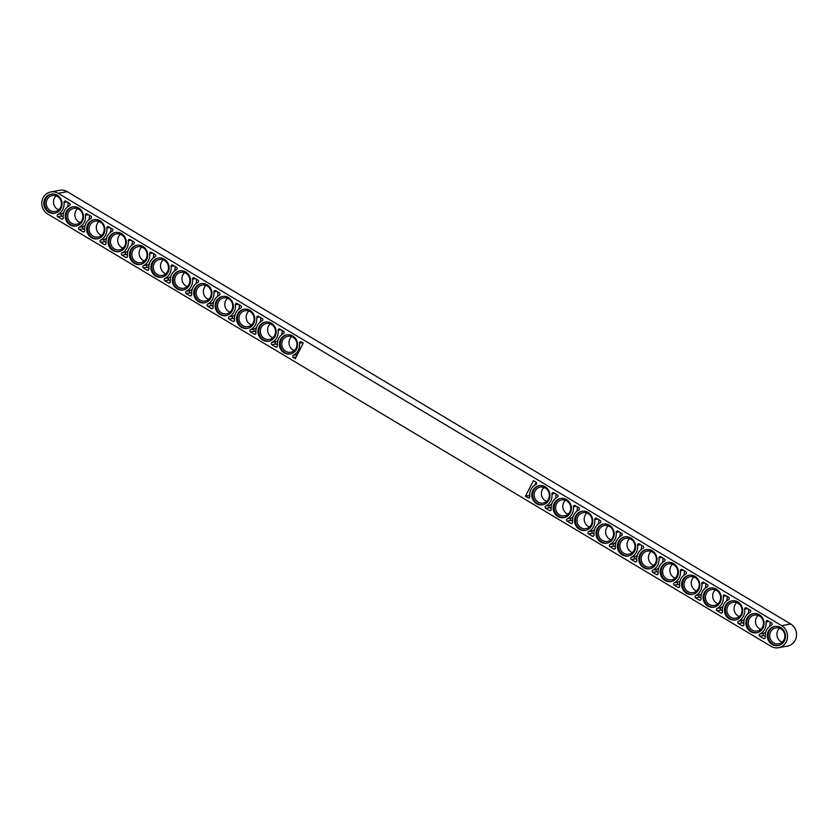 <?xml version="1.0" encoding="UTF-8"?>
<svg xmlns="http://www.w3.org/2000/svg" width="838" height="838" viewBox="0 0 838 838"><rect width="100%" height="100%" fill="white"/><g stroke="black" fill="none" stroke-linecap="round" stroke-linejoin="round"><path stroke-width="1.26" d="M301.324 341.914L303.272 343.077L295.28 358.685L293.342 357.522A1.299 1.215 79.5 0 1 293.373 355.218A11.91 11.145 -100.5 0 0 298.307 350.294A11.91 11.145 -100.5 0 0 299.543 343.171A1.299 1.215 79.5 0 1 301.324 341.914M296.683 355.941A1.299 1.215 79.5 0 1 297.333 354.484A11.91 11.145 -100.5 0 0 297.459 354.422M529.71 495.687L529.689 494.954M534.686 485.181L536.173 482.29M525.457 496.232L533.439 480.635L535.985 482.154A1.299 1.215 79.5 0 1 535.943 484.448A11.91 11.145 -100.5 0 0 529.773 496.494A1.299 1.215 79.5 0 1 527.992 497.751L525.457 496.232L529.407 495.509M781.665 625.672L58.231 193.327A11.91 11.145 -100.5 0 0 50.783 191.954A11.91 11.145 -100.5 0 0 41.9 201.612A11.91 11.145 -100.5 0 0 47.651 213.994L771.086 646.339A11.91 11.145 -100.5 0 0 778.544 647.722A11.91 11.145 -100.5 0 0 786.212 641.887A11.91 11.145 -100.5 0 0 781.665 625.672L790.695 624.006L67.26 191.661A11.91 11.145 -100.5 0 0 59.812 190.278L50.783 191.954M778.544 647.722L787.573 646.046A11.91 11.145 -100.5 0 0 795.241 640.211A11.91 11.145 -100.5 0 0 790.695 624.006M600.176 522.839A11.91 11.145 -100.5 0 0 594.016 534.885A1.299 1.215 79.5 0 1 592.236 536.142L588.548 533.942A1.299 1.215 79.5 0 1 588.59 531.638A11.91 11.145 -100.5 0 0 593.514 526.725A11.91 11.145 -100.5 0 0 594.75 519.591A1.299 1.215 79.5 0 1 596.53 518.334L600.218 520.534A1.299 1.215 79.5 0 1 600.176 522.839M652.781 572.333A1.299 1.215 79.5 0 1 652.823 570.029A11.91 11.145 -100.5 0 0 657.746 565.105A11.91 11.145 -100.5 0 0 658.982 557.982A1.299 1.215 79.5 0 1 660.763 556.725L664.45 558.925A1.299 1.215 79.5 0 1 664.408 561.23A11.91 11.145 -100.5 0 0 658.249 573.276A1.299 1.215 79.5 0 1 656.468 574.533L652.781 572.333L656.73 571.6A1.299 1.215 79.5 0 1 656.772 569.295A11.91 11.145 -100.5 0 0 658.71 568.059M768.352 631.203A9.721 9.092 79.5 0 1 774.605 626.447A9.721 9.092 79.5 0 1 783.708 630.427A9.721 9.092 79.5 0 1 784.41 640.808A9.721 9.092 79.5 0 1 778.146 645.564A9.721 9.092 79.5 0 1 769.043 641.583A9.721 9.092 79.5 0 1 768.352 631.203M746.941 618.413A9.721 9.092 79.5 0 1 753.194 613.646A9.721 9.092 79.5 0 1 762.297 617.627A9.721 9.092 79.5 0 1 762.999 628.008A9.721 9.092 79.5 0 1 756.735 632.774A9.721 9.092 79.5 0 1 747.632 628.783A9.721 9.092 79.5 0 1 746.941 618.413M725.519 605.612A9.721 9.092 79.5 0 1 731.784 600.846A9.721 9.092 79.5 0 1 740.886 604.837A9.721 9.092 79.5 0 1 741.588 615.207A9.721 9.092 79.5 0 1 735.324 619.973A9.721 9.092 79.5 0 1 726.221 615.993A9.721 9.092 79.5 0 1 725.519 605.612M704.109 592.822A9.721 9.092 79.5 0 1 710.373 588.056A9.721 9.092 79.5 0 1 719.475 592.037A9.721 9.092 79.5 0 1 720.167 602.417A9.721 9.092 79.5 0 1 713.913 607.183A9.721 9.092 79.5 0 1 704.81 603.192A9.721 9.092 79.5 0 1 704.109 592.822M682.698 580.022A9.721 9.092 79.5 0 1 688.962 575.256A9.721 9.092 79.5 0 1 698.064 579.247A9.721 9.092 79.5 0 1 698.756 589.617A9.721 9.092 79.5 0 1 692.502 594.383A9.721 9.092 79.5 0 1 683.399 590.402A9.721 9.092 79.5 0 1 682.698 580.022M661.287 567.232A9.721 9.092 79.5 0 1 667.551 562.466A9.721 9.092 79.5 0 1 676.654 566.446A9.721 9.092 79.5 0 1 677.345 576.827A9.721 9.092 79.5 0 1 671.091 581.593A9.721 9.092 79.5 0 1 661.989 577.602A9.721 9.092 79.5 0 1 661.287 567.232M674.192 585.123A1.299 1.215 79.5 0 1 674.234 582.829A11.91 11.145 -100.5 0 0 679.157 577.906A11.91 11.145 -100.5 0 0 680.393 570.783A1.299 1.215 79.5 0 1 682.174 569.515L685.861 571.726A1.299 1.215 79.5 0 1 685.819 574.02A11.91 11.145 -100.5 0 0 679.66 586.066A1.299 1.215 79.5 0 1 677.879 587.323L674.192 585.123L678.141 584.39A1.299 1.215 79.5 0 1 678.183 582.096A11.91 11.145 -100.5 0 0 680.121 580.86M695.603 597.923A1.299 1.215 79.5 0 1 695.645 595.619A11.91 11.145 -100.5 0 0 700.568 590.696A11.91 11.145 -100.5 0 0 701.804 583.573A1.299 1.215 79.5 0 1 703.585 582.316L707.272 584.515A1.299 1.215 79.5 0 1 707.23 586.82A11.91 11.145 -100.5 0 0 701.071 598.866A1.299 1.215 79.5 0 1 699.29 600.123L695.603 597.923L699.552 597.19A1.299 1.215 79.5 0 1 699.594 594.886A11.91 11.145 -100.5 0 0 701.532 593.65M717.014 610.713A1.299 1.215 79.5 0 1 717.056 608.419A11.91 11.145 -100.5 0 0 721.979 603.496A11.91 11.145 -100.5 0 0 723.215 596.373A1.299 1.215 79.5 0 1 724.996 595.116L728.683 597.316A1.299 1.215 79.5 0 1 728.641 599.61A11.91 11.145 -100.5 0 0 722.482 611.656A1.299 1.215 79.5 0 1 720.701 612.924L717.014 610.713L720.963 609.991A1.299 1.215 79.5 0 1 721.005 607.686A11.91 11.145 -100.5 0 0 722.943 606.45M738.425 623.514A1.299 1.215 79.5 0 1 738.467 621.209A11.91 11.145 -100.5 0 0 743.39 616.286A11.91 11.145 -100.5 0 0 744.626 609.163A1.299 1.215 79.5 0 1 746.407 607.906L750.094 610.106A1.299 1.215 79.5 0 1 750.052 612.41A11.91 11.145 -100.5 0 0 743.893 624.457A1.299 1.215 79.5 0 1 742.112 625.714L738.425 623.514L742.374 622.781A1.299 1.215 79.5 0 1 742.416 620.487A11.91 11.145 -100.5 0 0 744.354 619.251M759.836 636.304A1.299 1.215 79.5 0 1 759.877 634.01A11.91 11.145 -100.5 0 0 764.801 629.087A11.91 11.145 -100.5 0 0 766.037 621.964A1.299 1.215 79.5 0 1 767.818 620.707L771.505 622.906A1.299 1.215 79.5 0 1 771.463 625.211A11.91 11.145 -100.5 0 0 765.304 637.247A1.299 1.215 79.5 0 1 763.523 638.514L759.836 636.304L763.785 635.581A1.299 1.215 79.5 0 1 763.827 633.277A11.91 11.145 -100.5 0 0 765.764 632.041M631.37 559.533A1.299 1.215 79.5 0 1 631.412 557.228A11.91 11.145 -100.5 0 0 636.335 552.315A11.91 11.145 -100.5 0 0 637.571 545.192A1.299 1.215 79.5 0 1 639.352 543.925L643.039 546.135A1.299 1.215 79.5 0 1 642.997 548.429A11.91 11.145 -100.5 0 0 636.838 560.475A1.299 1.215 79.5 0 1 635.057 561.732L631.37 559.533L635.319 558.799A1.299 1.215 79.5 0 1 635.361 556.505A11.91 11.145 -100.5 0 0 637.299 555.269M597.054 528.841A9.721 9.092 79.5 0 1 603.318 524.075A9.721 9.092 79.5 0 1 612.421 528.055A9.721 9.092 79.5 0 1 613.112 538.436A9.721 9.092 79.5 0 1 606.848 543.202A9.721 9.092 79.5 0 1 597.756 539.211A9.721 9.092 79.5 0 1 597.054 528.841M618.465 541.631A9.721 9.092 79.5 0 1 624.729 536.875A9.721 9.092 79.5 0 1 633.832 540.856A9.721 9.092 79.5 0 1 634.523 551.236A9.721 9.092 79.5 0 1 628.27 555.992A9.721 9.092 79.5 0 1 619.167 552.012A9.721 9.092 79.5 0 1 618.465 541.631M639.876 554.431A9.721 9.092 79.5 0 1 646.14 549.665A9.721 9.092 79.5 0 1 655.243 553.656A9.721 9.092 79.5 0 1 655.934 564.026A9.721 9.092 79.5 0 1 649.68 568.793A9.721 9.092 79.5 0 1 640.578 564.812A9.721 9.092 79.5 0 1 639.876 554.431M609.959 546.732A1.299 1.215 79.5 0 1 610.001 544.438A11.91 11.145 -100.5 0 0 614.924 539.515A11.91 11.145 -100.5 0 0 616.16 532.392A1.299 1.215 79.5 0 1 617.941 531.135L621.628 533.335A1.299 1.215 79.5 0 1 621.587 535.639A11.91 11.145 -100.5 0 0 615.427 547.675A1.299 1.215 79.5 0 1 613.646 548.942L609.959 546.732L613.908 546.009A1.299 1.215 79.5 0 1 613.95 543.705A11.91 11.145 -100.5 0 0 615.888 542.469M575.643 516.04A9.721 9.092 79.5 0 1 581.907 511.274A9.721 9.092 79.5 0 1 591.01 515.265A9.721 9.092 79.5 0 1 591.701 525.636A9.721 9.092 79.5 0 1 585.437 530.402A9.721 9.092 79.5 0 1 576.345 526.421A9.721 9.092 79.5 0 1 575.643 516.04M554.232 503.25A9.721 9.092 79.5 0 1 560.496 498.484A9.721 9.092 79.5 0 1 569.599 502.465A9.721 9.092 79.5 0 1 570.29 512.846A9.721 9.092 79.5 0 1 564.026 517.612A9.721 9.092 79.5 0 1 554.934 513.621A9.721 9.092 79.5 0 1 554.232 503.25M532.821 490.45A9.721 9.092 79.5 0 1 539.085 485.684A9.721 9.092 79.5 0 1 548.188 489.675A9.721 9.092 79.5 0 1 548.88 500.045A9.721 9.092 79.5 0 1 542.615 504.811A9.721 9.092 79.5 0 1 533.523 500.831A9.721 9.092 79.5 0 1 532.821 490.45M545.727 508.352A1.299 1.215 79.5 0 1 545.768 506.047A11.91 11.145 -100.5 0 0 550.692 501.124A11.91 11.145 -100.5 0 0 551.928 494.001A1.299 1.215 79.5 0 1 553.709 492.744L557.396 494.944A1.299 1.215 79.5 0 1 557.354 497.248A11.91 11.145 -100.5 0 0 551.195 509.295A1.299 1.215 79.5 0 1 549.403 510.552L545.727 508.352L549.676 507.619A1.299 1.215 79.5 0 1 549.718 505.314A11.91 11.145 -100.5 0 0 551.645 504.088M567.137 521.142A1.299 1.215 79.5 0 1 567.179 518.848A11.91 11.145 -100.5 0 0 572.103 513.924A11.91 11.145 -100.5 0 0 573.339 506.801A1.299 1.215 79.5 0 1 575.119 505.544L578.807 507.744A1.299 1.215 79.5 0 1 578.765 510.038A11.91 11.145 -100.5 0 0 572.605 522.084A1.299 1.215 79.5 0 1 570.825 523.352L567.137 521.142L571.087 520.419A1.299 1.215 79.5 0 1 571.128 518.114A11.91 11.145 -100.5 0 0 573.056 516.878M164.866 280.74A1.299 1.215 79.5 0 1 164.908 278.446A11.91 11.145 -100.5 0 0 169.831 273.523A11.91 11.145 -100.5 0 0 171.078 266.4A1.299 1.215 79.5 0 1 172.858 265.133L176.546 267.343A1.299 1.215 79.5 0 1 176.504 269.637A11.91 11.145 -100.5 0 0 170.334 281.683A1.299 1.215 79.5 0 1 168.553 282.94L164.866 280.74L168.815 280.007A1.299 1.215 79.5 0 1 168.857 277.713A11.91 11.145 -100.5 0 0 170.795 276.477M143.455 267.951A1.299 1.215 79.5 0 1 143.497 265.646A11.91 11.145 -100.5 0 0 148.42 260.723A11.91 11.145 -100.5 0 0 149.667 253.6A1.299 1.215 79.5 0 1 151.448 252.343L155.135 254.543A1.299 1.215 79.5 0 1 155.093 256.847A11.91 11.145 -100.5 0 0 148.923 268.893A1.299 1.215 79.5 0 1 147.142 270.15L143.455 267.951L147.404 267.217A1.299 1.215 79.5 0 1 147.446 264.913A11.91 11.145 -100.5 0 0 149.384 263.677M122.044 255.15A1.299 1.215 79.5 0 1 122.086 252.846A11.91 11.145 -100.5 0 0 127.009 247.933A11.91 11.145 -100.5 0 0 128.256 240.81A1.299 1.215 79.5 0 1 130.037 239.542L133.713 241.753A1.299 1.215 79.5 0 1 133.682 244.047A11.91 11.145 -100.5 0 0 127.512 256.093A1.299 1.215 79.5 0 1 125.731 257.35L122.044 255.15L125.993 254.417A1.299 1.215 79.5 0 1 126.035 252.123A11.91 11.145 -100.5 0 0 127.973 250.887M100.633 242.35A1.299 1.215 79.5 0 1 100.675 240.056A11.91 11.145 -100.5 0 0 105.598 235.132A11.91 11.145 -100.5 0 0 106.845 228.009A1.299 1.215 79.5 0 1 108.626 226.752L112.302 228.952A1.299 1.215 79.5 0 1 112.271 231.257A11.91 11.145 -100.5 0 0 106.101 243.292A1.299 1.215 79.5 0 1 104.321 244.56L100.633 242.35L104.582 241.627A1.299 1.215 79.5 0 1 104.624 239.322A11.91 11.145 -100.5 0 0 106.562 238.086M79.222 229.56A1.299 1.215 79.5 0 1 79.264 227.255A11.91 11.145 -100.5 0 0 84.188 222.342A11.91 11.145 -100.5 0 0 85.424 215.219A1.299 1.215 79.5 0 1 87.204 213.952L90.892 216.162A1.299 1.215 79.5 0 1 90.85 218.456A11.91 11.145 -100.5 0 0 84.69 230.502A1.299 1.215 79.5 0 1 82.91 231.759L79.222 229.56L83.172 228.826A1.299 1.215 79.5 0 1 83.213 226.532A11.91 11.145 -100.5 0 0 85.151 225.296M44.917 198.868A9.721 9.092 79.5 0 1 51.181 194.102A9.721 9.092 79.5 0 1 60.273 198.082A9.721 9.092 79.5 0 1 60.975 208.463A9.721 9.092 79.5 0 1 54.711 213.229A9.721 9.092 79.5 0 1 45.608 209.238A9.721 9.092 79.5 0 1 44.917 198.868M66.328 211.658A9.721 9.092 79.5 0 1 72.592 206.902A9.721 9.092 79.5 0 1 81.684 210.883A9.721 9.092 79.5 0 1 82.386 221.263A9.721 9.092 79.5 0 1 76.122 226.019A9.721 9.092 79.5 0 1 67.019 222.039A9.721 9.092 79.5 0 1 66.328 211.658M87.739 224.458A9.721 9.092 79.5 0 1 94.003 219.692A9.721 9.092 79.5 0 1 103.095 223.673A9.721 9.092 79.5 0 1 103.797 234.053A9.721 9.092 79.5 0 1 97.533 238.82A9.721 9.092 79.5 0 1 88.43 234.839A9.721 9.092 79.5 0 1 87.739 224.458M109.15 237.248A9.721 9.092 79.5 0 1 115.414 232.493A9.721 9.092 79.5 0 1 124.506 236.473A9.721 9.092 79.5 0 1 125.208 246.854A9.721 9.092 79.5 0 1 118.944 251.61A9.721 9.092 79.5 0 1 109.841 247.629A9.721 9.092 79.5 0 1 109.15 237.248M130.56 250.049A9.721 9.092 79.5 0 1 136.824 245.283A9.721 9.092 79.5 0 1 145.917 249.274A9.721 9.092 79.5 0 1 146.619 259.644A9.721 9.092 79.5 0 1 140.355 264.41A9.721 9.092 79.5 0 1 131.252 260.429A9.721 9.092 79.5 0 1 130.56 250.049M151.971 262.849A9.721 9.092 79.5 0 1 158.235 258.083A9.721 9.092 79.5 0 1 167.328 262.064A9.721 9.092 79.5 0 1 168.029 272.444A9.721 9.092 79.5 0 1 161.765 277.21A9.721 9.092 79.5 0 1 152.663 273.219A9.721 9.092 79.5 0 1 151.971 262.849M173.382 275.639A9.721 9.092 79.5 0 1 179.646 270.873A9.721 9.092 79.5 0 1 188.739 274.864A9.721 9.092 79.5 0 1 189.44 285.234A9.721 9.092 79.5 0 1 183.176 290A9.721 9.092 79.5 0 1 174.084 286.02A9.721 9.092 79.5 0 1 173.382 275.639M57.812 216.759A1.299 1.215 79.5 0 1 57.853 214.465A11.91 11.145 -100.5 0 0 62.777 209.542A11.91 11.145 -100.5 0 0 64.013 202.419A1.299 1.215 79.5 0 1 65.793 201.162L69.481 203.362A1.299 1.215 79.5 0 1 69.439 205.666A11.91 11.145 -100.5 0 0 63.279 217.702A1.299 1.215 79.5 0 1 61.499 218.969L57.812 216.759L61.761 216.036A1.299 1.215 79.5 0 1 61.803 213.732A11.91 11.145 -100.5 0 0 63.74 212.496M207.688 306.331A1.299 1.215 79.5 0 1 207.73 304.037A11.91 11.145 -100.5 0 0 212.653 299.114A11.91 11.145 -100.5 0 0 213.9 291.991A1.299 1.215 79.5 0 1 215.68 290.734L219.367 292.933A1.299 1.215 79.5 0 1 219.326 295.227A11.91 11.145 -100.5 0 0 213.156 307.274A1.299 1.215 79.5 0 1 211.375 308.541L207.688 306.331L211.647 305.608A1.299 1.215 79.5 0 1 211.679 303.304A11.91 11.145 -100.5 0 0 213.617 302.068M216.204 301.23A9.721 9.092 79.5 0 1 222.468 296.463A9.721 9.092 79.5 0 1 231.56 300.454A9.721 9.092 79.5 0 1 232.262 310.825A9.721 9.092 79.5 0 1 225.998 315.591A9.721 9.092 79.5 0 1 216.906 311.61A9.721 9.092 79.5 0 1 216.204 301.23M194.793 288.44A9.721 9.092 79.5 0 1 201.057 283.673A9.721 9.092 79.5 0 1 210.149 287.654A9.721 9.092 79.5 0 1 210.851 298.035A9.721 9.092 79.5 0 1 204.587 302.801A9.721 9.092 79.5 0 1 195.495 298.81A9.721 9.092 79.5 0 1 194.793 288.44M271.921 344.722A1.299 1.215 79.5 0 1 271.962 342.417A11.91 11.145 -100.5 0 0 276.896 337.505A11.91 11.145 -100.5 0 0 278.132 330.382A1.299 1.215 79.5 0 1 279.913 329.114L283.6 331.324A1.299 1.215 79.5 0 1 283.558 333.618A11.91 11.145 -100.5 0 0 277.388 345.665A1.299 1.215 79.5 0 1 275.608 346.922L271.921 344.722L275.88 343.989A1.299 1.215 79.5 0 1 275.922 341.695A11.91 11.145 -100.5 0 0 277.849 340.458M250.51 331.921A1.299 1.215 79.5 0 1 250.552 329.627A11.91 11.145 -100.5 0 0 255.485 324.704A11.91 11.145 -100.5 0 0 256.721 317.581A1.299 1.215 79.5 0 1 258.502 316.324L262.189 318.524A1.299 1.215 79.5 0 1 262.147 320.828A11.91 11.145 -100.5 0 0 255.978 332.864A1.299 1.215 79.5 0 1 254.197 334.132L250.51 331.921L254.469 331.199A1.299 1.215 79.5 0 1 254.511 328.894A11.91 11.145 -100.5 0 0 256.438 327.658M237.615 314.03A9.721 9.092 79.5 0 1 243.879 309.264A9.721 9.092 79.5 0 1 252.971 313.244A9.721 9.092 79.5 0 1 253.673 323.625A9.721 9.092 79.5 0 1 247.409 328.391A9.721 9.092 79.5 0 1 238.317 324.4A9.721 9.092 79.5 0 1 237.615 314.03M259.026 326.82A9.721 9.092 79.5 0 1 265.29 322.064A9.721 9.092 79.5 0 1 274.393 326.045A9.721 9.092 79.5 0 1 275.084 336.426A9.721 9.092 79.5 0 1 268.82 341.181A9.721 9.092 79.5 0 1 259.728 337.201A9.721 9.092 79.5 0 1 259.026 326.82M280.437 339.62A9.721 9.092 79.5 0 1 286.701 334.854A9.721 9.092 79.5 0 1 295.804 338.845A9.721 9.092 79.5 0 1 296.495 349.216A9.721 9.092 79.5 0 1 290.231 353.982A9.721 9.092 79.5 0 1 281.139 350.001A9.721 9.092 79.5 0 1 280.437 339.62M229.141 316.827A11.91 11.145 -100.5 0 0 234.064 311.914A11.91 11.145 -100.5 0 0 235.31 304.781A1.299 1.215 79.5 0 1 237.091 303.524L240.778 305.723A1.299 1.215 79.5 0 1 240.736 308.028A11.91 11.145 -100.5 0 0 234.567 320.074A1.299 1.215 79.5 0 1 232.786 321.331L229.099 319.131A1.299 1.215 79.5 0 1 229.141 316.827L233.09 316.104A11.91 11.145 -100.5 0 0 235.028 314.868M197.915 282.437A11.91 11.145 -100.5 0 0 191.745 294.484A1.299 1.215 79.5 0 1 189.964 295.741L186.277 293.541A1.299 1.215 79.5 0 1 186.319 291.236A11.91 11.145 -100.5 0 0 191.242 286.313A11.91 11.145 -100.5 0 0 192.489 279.19A1.299 1.215 79.5 0 1 194.269 277.933L197.957 280.133A1.299 1.215 79.5 0 1 197.915 282.437M205.038 302.707A9.721 9.092 79.5 0 1 196.26 298.443A9.721 9.092 79.5 0 1 195.694 288.272A9.721 9.092 79.5 0 1 201.508 283.6M213.082 306.467L211.647 305.608M290.681 353.887A9.721 9.092 79.5 0 1 281.903 349.624A9.721 9.092 79.5 0 1 281.338 339.453A9.721 9.092 79.5 0 1 287.151 334.781M269.27 341.087A9.721 9.092 79.5 0 1 260.492 336.834A9.721 9.092 79.5 0 1 259.927 326.652A9.721 9.092 79.5 0 1 265.74 321.991M247.859 328.297A9.721 9.092 79.5 0 1 239.081 324.034A9.721 9.092 79.5 0 1 238.516 313.862A9.721 9.092 79.5 0 1 244.329 309.191M226.449 315.497A9.721 9.092 79.5 0 1 217.671 311.244A9.721 9.092 79.5 0 1 217.105 301.062A9.721 9.092 79.5 0 1 222.918 296.401M234.493 319.268L233.058 318.398A1.299 1.215 79.5 0 1 233.09 316.104M255.904 332.058L254.469 331.199M277.326 344.858L275.88 343.989M217.388 296.463A11.91 11.145 -100.5 0 0 217.922 292.064M238.799 309.264A11.91 11.145 -100.5 0 0 239.333 304.864M260.209 322.064A11.91 11.145 -100.5 0 0 260.744 317.665M281.62 334.854A11.91 11.145 -100.5 0 0 282.155 330.455M210.411 297.071A8.108 7.584 79.5 0 1 205.195 301.041A8.108 7.584 79.5 0 1 197.611 297.72A8.108 7.584 79.5 0 1 197.035 289.068A8.108 7.584 79.5 0 1 202.251 285.098A8.108 7.584 79.5 0 1 209.835 288.419A8.108 7.584 79.5 0 1 210.411 297.071M208.62 299.376A8.108 7.584 79.5 0 1 204.263 287.738A8.108 7.584 79.5 0 1 206.054 285.433M231.822 309.861A8.108 7.584 79.5 0 1 226.606 313.831A8.108 7.584 79.5 0 1 219.022 310.51A8.108 7.584 79.5 0 1 218.446 301.869A8.108 7.584 79.5 0 1 223.662 297.899A8.108 7.584 79.5 0 1 231.246 301.219A8.108 7.584 79.5 0 1 231.822 309.861M230.041 312.165A8.108 7.584 79.5 0 1 225.673 300.528A8.108 7.584 79.5 0 1 227.465 298.223M253.244 322.661A8.108 7.584 79.5 0 1 248.017 326.631A8.108 7.584 79.5 0 1 240.433 323.311A8.108 7.584 79.5 0 1 239.857 314.659A8.108 7.584 79.5 0 1 245.073 310.689A8.108 7.584 79.5 0 1 252.657 314.009A8.108 7.584 79.5 0 1 253.244 322.661M251.452 324.966A8.108 7.584 79.5 0 1 247.084 313.328A8.108 7.584 79.5 0 1 248.876 311.024M274.655 335.451A8.108 7.584 79.5 0 1 269.427 339.421A8.108 7.584 79.5 0 1 261.854 336.101A8.108 7.584 79.5 0 1 261.267 327.459A8.108 7.584 79.5 0 1 266.484 323.489A8.108 7.584 79.5 0 1 274.068 326.81A8.108 7.584 79.5 0 1 274.655 335.451M272.863 337.756A8.108 7.584 79.5 0 1 268.495 326.118A8.108 7.584 79.5 0 1 270.286 323.814M296.065 348.252A8.108 7.584 79.5 0 1 290.838 352.222A8.108 7.584 79.5 0 1 283.265 348.901A8.108 7.584 79.5 0 1 282.678 340.249A8.108 7.584 79.5 0 1 287.895 336.279A8.108 7.584 79.5 0 1 295.479 339.6A8.108 7.584 79.5 0 1 296.065 348.252M294.274 350.556A8.108 7.584 79.5 0 1 289.906 338.919A8.108 7.584 79.5 0 1 291.697 336.614M55.161 213.135A9.721 9.092 79.5 0 1 46.383 208.872A9.721 9.092 79.5 0 1 45.818 198.7A9.721 9.092 79.5 0 1 51.631 194.028M63.206 216.895L61.761 216.036M183.627 289.906A9.721 9.092 79.5 0 1 174.849 285.653A9.721 9.092 79.5 0 1 174.283 275.472A9.721 9.092 79.5 0 1 180.097 270.81M162.216 277.106A9.721 9.092 79.5 0 1 153.438 272.853A9.721 9.092 79.5 0 1 152.872 262.682A9.721 9.092 79.5 0 1 158.686 258.01M140.805 264.316A9.721 9.092 79.5 0 1 132.027 260.052A9.721 9.092 79.5 0 1 131.461 249.881A9.721 9.092 79.5 0 1 137.275 245.209M119.394 251.515A9.721 9.092 79.5 0 1 110.616 247.262A9.721 9.092 79.5 0 1 110.05 237.091A9.721 9.092 79.5 0 1 115.864 232.419M97.983 238.725A9.721 9.092 79.5 0 1 89.205 234.462A9.721 9.092 79.5 0 1 88.639 224.291A9.721 9.092 79.5 0 1 94.453 219.619M76.572 225.925A9.721 9.092 79.5 0 1 67.794 221.672A9.721 9.092 79.5 0 1 67.229 211.49A9.721 9.092 79.5 0 1 73.042 206.829M84.617 229.696L83.172 228.826M106.028 242.486L104.582 241.627M127.439 255.286L125.993 254.417M148.85 268.076L147.404 267.217M170.261 280.877L168.815 280.007M191.672 293.667L190.226 292.808A1.299 1.215 79.5 0 1 190.268 290.503A11.91 11.145 -100.5 0 0 192.206 289.278M67.511 206.892A11.91 11.145 -100.5 0 0 68.035 202.503M88.922 219.692A11.91 11.145 -100.5 0 0 89.457 215.293M110.333 232.493A11.91 11.145 -100.5 0 0 110.867 228.093M131.744 245.283A11.91 11.145 -100.5 0 0 132.278 240.883M153.155 258.083A11.91 11.145 -100.5 0 0 153.689 253.684M174.566 270.873A11.91 11.145 -100.5 0 0 175.1 266.474M195.977 283.673A11.91 11.145 -100.5 0 0 196.511 279.274M60.535 207.499A8.108 7.584 79.5 0 1 55.318 211.469A8.108 7.584 79.5 0 1 47.735 208.149A8.108 7.584 79.5 0 1 47.158 199.496A8.108 7.584 79.5 0 1 52.375 195.526A8.108 7.584 79.5 0 1 59.959 198.847A8.108 7.584 79.5 0 1 60.535 207.499M58.744 209.804A8.108 7.584 79.5 0 1 54.376 198.166A8.108 7.584 79.5 0 1 56.167 195.862M81.946 220.289A8.108 7.584 79.5 0 1 76.729 224.259A8.108 7.584 79.5 0 1 69.145 220.939A8.108 7.584 79.5 0 1 68.569 212.297A8.108 7.584 79.5 0 1 73.786 208.327A8.108 7.584 79.5 0 1 81.37 211.647A8.108 7.584 79.5 0 1 81.946 220.289M80.155 222.594A8.108 7.584 79.5 0 1 75.787 210.956A8.108 7.584 79.5 0 1 77.578 208.652M103.357 233.09A8.108 7.584 79.5 0 1 98.14 237.06A8.108 7.584 79.5 0 1 90.556 233.739A8.108 7.584 79.5 0 1 89.98 225.087A8.108 7.584 79.5 0 1 95.197 221.117A8.108 7.584 79.5 0 1 102.781 224.437A8.108 7.584 79.5 0 1 103.357 233.09M101.566 235.394A8.108 7.584 79.5 0 1 97.198 223.756A8.108 7.584 79.5 0 1 98.989 221.452M124.768 245.88A8.108 7.584 79.5 0 1 119.551 249.85A8.108 7.584 79.5 0 1 111.967 246.529A8.108 7.584 79.5 0 1 111.391 237.887A8.108 7.584 79.5 0 1 116.608 233.917A8.108 7.584 79.5 0 1 124.192 237.238A8.108 7.584 79.5 0 1 124.768 245.88M122.977 248.184A8.108 7.584 79.5 0 1 118.608 236.546A8.108 7.584 79.5 0 1 120.4 234.242M146.179 258.68A8.108 7.584 79.5 0 1 140.962 262.65A8.108 7.584 79.5 0 1 133.378 259.33A8.108 7.584 79.5 0 1 132.802 250.677A8.108 7.584 79.5 0 1 138.019 246.707A8.108 7.584 79.5 0 1 145.603 250.028A8.108 7.584 79.5 0 1 146.179 258.68M144.387 260.985A8.108 7.584 79.5 0 1 140.019 249.347A8.108 7.584 79.5 0 1 141.811 247.042M167.59 271.481A8.108 7.584 79.5 0 1 162.373 275.451A8.108 7.584 79.5 0 1 154.789 272.13A8.108 7.584 79.5 0 1 154.213 263.478A8.108 7.584 79.5 0 1 159.429 259.508A8.108 7.584 79.5 0 1 167.013 262.828A8.108 7.584 79.5 0 1 167.59 271.481M165.798 273.775A8.108 7.584 79.5 0 1 161.43 262.147A8.108 7.584 79.5 0 1 163.221 259.843M189 284.271A8.108 7.584 79.5 0 1 183.784 288.241A8.108 7.584 79.5 0 1 176.2 284.92A8.108 7.584 79.5 0 1 175.624 276.278A8.108 7.584 79.5 0 1 180.84 272.308A8.108 7.584 79.5 0 1 188.424 275.629A8.108 7.584 79.5 0 1 189 284.271M187.209 286.575A8.108 7.584 79.5 0 1 182.852 274.937A8.108 7.584 79.5 0 1 184.632 272.633M543.066 504.717A9.721 9.092 79.5 0 1 534.288 500.464A9.721 9.092 79.5 0 1 533.722 490.282A9.721 9.092 79.5 0 1 539.536 485.621M535.063 491.089A8.108 7.584 79.5 0 1 540.28 487.119A8.108 7.584 79.5 0 1 547.863 490.44A8.108 7.584 79.5 0 1 548.45 499.081A8.108 7.584 79.5 0 1 543.223 503.051A8.108 7.584 79.5 0 1 535.65 499.731A8.108 7.584 79.5 0 1 535.063 491.089M564.477 517.517A9.721 9.092 79.5 0 1 555.699 513.254A9.721 9.092 79.5 0 1 555.133 503.083A9.721 9.092 79.5 0 1 560.947 498.411M556.474 503.879A8.108 7.584 79.5 0 1 561.69 499.909A8.108 7.584 79.5 0 1 569.274 503.229A8.108 7.584 79.5 0 1 569.861 511.882A8.108 7.584 79.5 0 1 564.644 515.852A8.108 7.584 79.5 0 1 557.061 512.531A8.108 7.584 79.5 0 1 556.474 503.879M585.888 530.307A9.721 9.092 79.5 0 1 577.11 526.055A9.721 9.092 79.5 0 1 576.544 515.873A9.721 9.092 79.5 0 1 582.358 511.211M577.885 516.679A8.108 7.584 79.5 0 1 583.101 512.709A8.108 7.584 79.5 0 1 590.685 516.03A8.108 7.584 79.5 0 1 591.272 524.672A8.108 7.584 79.5 0 1 586.055 528.642A8.108 7.584 79.5 0 1 578.471 525.321A8.108 7.584 79.5 0 1 577.885 516.679M546.659 501.386A8.108 7.584 79.5 0 1 542.291 489.748A8.108 7.584 79.5 0 1 544.082 487.444M568.07 514.186A8.108 7.584 79.5 0 1 563.702 502.549A8.108 7.584 79.5 0 1 565.493 500.244M589.481 526.976A8.108 7.584 79.5 0 1 585.113 515.339A8.108 7.584 79.5 0 1 586.904 513.034M598.238 524.075A11.91 11.145 -100.5 0 0 598.772 519.675M593.943 534.078L592.497 533.209A1.299 1.215 79.5 0 1 592.539 530.915A11.91 11.145 -100.5 0 0 594.467 529.679M576.827 511.274A11.91 11.145 -100.5 0 0 577.361 506.875M572.532 521.278L571.087 520.419M555.416 498.484A11.91 11.145 -100.5 0 0 555.95 494.085M551.121 508.477L549.676 507.619M628.71 555.898A9.721 9.092 79.5 0 1 619.931 551.645A9.721 9.092 79.5 0 1 619.376 541.463A9.721 9.092 79.5 0 1 625.179 536.802M620.707 542.27A8.108 7.584 79.5 0 1 625.923 538.3A8.108 7.584 79.5 0 1 633.507 541.62A8.108 7.584 79.5 0 1 634.094 550.262A8.108 7.584 79.5 0 1 628.877 554.232A8.108 7.584 79.5 0 1 621.293 550.912A8.108 7.584 79.5 0 1 620.707 542.27M650.12 568.698A9.721 9.092 79.5 0 1 641.342 564.435A9.721 9.092 79.5 0 1 640.787 554.264A9.721 9.092 79.5 0 1 646.59 549.592M642.118 555.06A8.108 7.584 79.5 0 1 647.334 551.09A8.108 7.584 79.5 0 1 654.918 554.41A8.108 7.584 79.5 0 1 655.505 563.063A8.108 7.584 79.5 0 1 650.288 567.033A8.108 7.584 79.5 0 1 642.704 563.712A8.108 7.584 79.5 0 1 642.118 555.06M671.531 581.488A9.721 9.092 79.5 0 1 662.753 577.235A9.721 9.092 79.5 0 1 662.198 567.064A9.721 9.092 79.5 0 1 668.012 562.392M663.528 567.86A8.108 7.584 79.5 0 1 668.755 563.89A8.108 7.584 79.5 0 1 676.329 567.211A8.108 7.584 79.5 0 1 676.915 575.853A8.108 7.584 79.5 0 1 671.699 579.823A8.108 7.584 79.5 0 1 664.115 576.502A8.108 7.584 79.5 0 1 663.528 567.86M692.953 594.289A9.721 9.092 79.5 0 1 684.164 590.025A9.721 9.092 79.5 0 1 683.609 579.854A9.721 9.092 79.5 0 1 689.423 575.182M684.939 580.661A8.108 7.584 79.5 0 1 690.166 576.68A8.108 7.584 79.5 0 1 697.74 580.001A8.108 7.584 79.5 0 1 698.326 588.653A8.108 7.584 79.5 0 1 693.11 592.623A8.108 7.584 79.5 0 1 685.526 589.303A8.108 7.584 79.5 0 1 684.939 580.661M714.364 607.089A9.721 9.092 79.5 0 1 705.575 602.826A9.721 9.092 79.5 0 1 705.02 592.655A9.721 9.092 79.5 0 1 710.834 587.983M706.35 593.451A8.108 7.584 79.5 0 1 711.577 589.481A8.108 7.584 79.5 0 1 719.151 592.801A8.108 7.584 79.5 0 1 719.737 601.454A8.108 7.584 79.5 0 1 714.521 605.424A8.108 7.584 79.5 0 1 706.937 602.103A8.108 7.584 79.5 0 1 706.35 593.451M735.774 619.879A9.721 9.092 79.5 0 1 726.986 615.626A9.721 9.092 79.5 0 1 726.431 605.445A9.721 9.092 79.5 0 1 732.244 600.783M727.761 606.251A8.108 7.584 79.5 0 1 732.988 602.281A8.108 7.584 79.5 0 1 740.562 605.602A8.108 7.584 79.5 0 1 741.148 614.244A8.108 7.584 79.5 0 1 735.932 618.214A8.108 7.584 79.5 0 1 728.348 614.893A8.108 7.584 79.5 0 1 727.761 606.251M757.185 632.68A9.721 9.092 79.5 0 1 748.397 628.416A9.721 9.092 79.5 0 1 747.842 618.245A9.721 9.092 79.5 0 1 753.655 613.573M749.172 619.041A8.108 7.584 79.5 0 1 754.399 615.071A8.108 7.584 79.5 0 1 761.983 618.392A8.108 7.584 79.5 0 1 762.559 627.044A8.108 7.584 79.5 0 1 757.343 631.014A8.108 7.584 79.5 0 1 749.759 627.693A8.108 7.584 79.5 0 1 749.172 619.041M778.596 645.47A9.721 9.092 79.5 0 1 769.818 641.217A9.721 9.092 79.5 0 1 769.253 631.035A9.721 9.092 79.5 0 1 775.066 626.374M770.593 631.842A8.108 7.584 79.5 0 1 775.81 627.872A8.108 7.584 79.5 0 1 783.394 631.192A8.108 7.584 79.5 0 1 783.97 639.834A8.108 7.584 79.5 0 1 778.753 643.804A8.108 7.584 79.5 0 1 771.17 640.483A8.108 7.584 79.5 0 1 770.593 631.842M607.299 543.108A9.721 9.092 79.5 0 1 598.521 538.844A9.721 9.092 79.5 0 1 597.955 528.673A9.721 9.092 79.5 0 1 603.769 524.001M599.296 529.469A8.108 7.584 79.5 0 1 604.512 525.499A8.108 7.584 79.5 0 1 612.096 528.82A8.108 7.584 79.5 0 1 612.683 537.472A8.108 7.584 79.5 0 1 607.466 541.442A8.108 7.584 79.5 0 1 599.882 538.122A8.108 7.584 79.5 0 1 599.296 529.469M632.302 552.567A8.108 7.584 79.5 0 1 627.934 540.929A8.108 7.584 79.5 0 1 629.726 538.625M653.713 565.367A8.108 7.584 79.5 0 1 649.345 553.729A8.108 7.584 79.5 0 1 651.136 551.425M675.124 578.157A8.108 7.584 79.5 0 1 670.756 566.519A8.108 7.584 79.5 0 1 672.547 564.225M696.535 590.958A8.108 7.584 79.5 0 1 692.167 579.32A8.108 7.584 79.5 0 1 693.958 577.015M717.946 603.758A8.108 7.584 79.5 0 1 713.578 592.12A8.108 7.584 79.5 0 1 715.369 589.816M739.357 616.548A8.108 7.584 79.5 0 1 734.989 604.91A8.108 7.584 79.5 0 1 736.78 602.606M760.768 629.348A8.108 7.584 79.5 0 1 756.4 617.711A8.108 7.584 79.5 0 1 758.191 615.406M782.179 642.138A8.108 7.584 79.5 0 1 777.811 630.501A8.108 7.584 79.5 0 1 779.602 628.196M610.892 539.777A8.108 7.584 79.5 0 1 606.523 528.139A8.108 7.584 79.5 0 1 608.315 525.835M769.535 626.436A11.91 11.145 -100.5 0 0 770.059 622.047M765.23 636.44L763.785 635.581M748.114 613.646A11.91 11.145 -100.5 0 0 748.648 609.247M743.819 623.64L742.374 622.781M726.703 600.846A11.91 11.145 -100.5 0 0 727.237 596.447M722.408 610.85L720.963 609.991M705.292 588.056A11.91 11.145 -100.5 0 0 705.826 583.657M700.997 598.049L699.552 597.19M683.881 575.256A11.91 11.145 -100.5 0 0 684.416 570.856M679.587 585.259L678.141 584.39M662.47 562.466A11.91 11.145 -100.5 0 0 663.005 558.066M658.176 572.459L656.73 571.6M641.06 549.665A11.91 11.145 -100.5 0 0 641.594 545.266M636.765 559.669L635.319 558.799M619.649 536.865A11.91 11.145 -100.5 0 0 620.183 532.476M615.354 546.868L613.908 546.009M293.342 357.522L296.139 356.998M527.992 497.751L529.511 497.479M58.231 193.327L67.26 191.661M207.73 304.037L211.679 303.304M213.9 291.991L216.864 291.435M211.375 308.541L212.894 308.258M235.31 304.781L238.275 304.236M232.786 321.331L234.305 321.048M229.099 319.131L233.058 318.398M250.552 329.627L254.511 328.894M256.721 317.581L259.686 317.036M254.197 334.132L255.716 333.849M271.962 342.417L275.922 341.695M278.132 330.382L281.097 329.826M275.608 346.922L277.127 346.649M293.373 355.218L297.333 354.484M299.543 343.171L302.508 342.627M57.853 214.465L61.803 213.732M64.013 202.419L66.988 201.874M61.499 218.969L63.018 218.687M79.264 227.255L83.213 226.532M85.424 215.219L88.399 214.664M82.91 231.759L84.428 231.487M100.675 240.056L104.624 239.322M106.845 228.009L109.809 227.465M104.321 244.56L105.839 244.277M122.086 252.846L126.035 252.123M128.256 240.81L131.22 240.255M125.731 257.35L127.25 257.077M143.497 265.646L147.446 264.913M149.667 253.6L152.631 253.055M147.142 270.15L148.661 269.867M164.908 278.446L168.857 277.713M171.078 266.4L174.042 265.845M168.553 282.94L170.072 282.668M186.319 291.236L190.268 290.503M192.489 279.19L195.453 278.645M189.964 295.741L191.483 295.458M186.277 293.541L190.226 292.808M588.548 533.942L592.497 533.209M588.59 531.638L592.539 530.915M592.236 536.142L593.744 535.859M594.75 519.591L597.724 519.047M567.179 518.848L571.128 518.114M570.825 523.352L572.333 523.069M573.339 506.801L576.314 506.246M545.768 506.047L549.718 505.314M549.403 510.552L550.922 510.269M551.928 494.001L554.903 493.456M759.877 634.01L763.827 633.277M763.523 638.514L765.031 638.231M766.037 621.964L769.012 621.419M738.467 621.209L742.416 620.487M742.112 625.714L743.62 625.431M744.626 609.163L747.601 608.618M717.056 608.419L721.005 607.686M720.701 612.924L722.209 612.641M723.215 596.373L726.19 595.818M695.645 595.619L699.594 594.886M699.29 600.123L700.798 599.84M701.804 583.573L704.779 583.028M674.234 582.829L678.183 582.096M677.879 587.323L679.388 587.05M680.393 570.783L683.368 570.228M652.823 570.029L656.772 569.295M656.468 574.533L657.977 574.25M658.982 557.982L661.957 557.438M631.412 557.228L635.361 556.505M635.057 561.732L636.566 561.46M637.571 545.192L640.546 544.637M610.001 544.438L613.95 543.705M613.646 548.942L615.155 548.66M616.16 532.392L619.135 531.847"/></g></svg>
